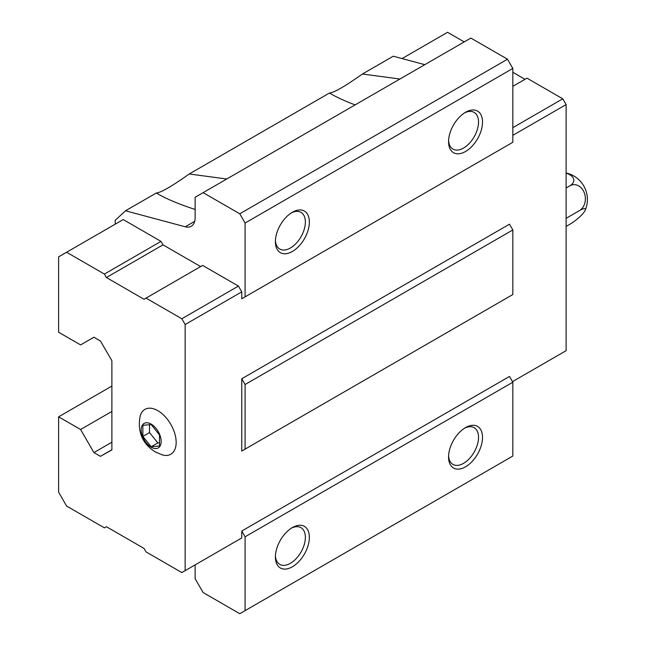<?xml version="1.0" encoding="UTF-8"?>
<svg xmlns="http://www.w3.org/2000/svg" width="646" height="646" viewBox="0 0 646 646"><rect width="100%" height="100%" fill="white"/><g stroke="black" fill="none" stroke-linecap="round" stroke-linejoin="round"><path stroke-width="0.97" d="M159.505 446.023L159.505 434.92L151.18 424.567L142.855 425.31L142.855 436.405L151.18 446.766L159.505 446.023M151.18 447.202A14.131 8.156 -120 0 0 159.837 434.887A14.131 8.156 -120 0 0 142.532 424.898A14.131 8.156 -120 0 0 151.18 447.202M195.14 209.474C179.515 204.37 167.209 199.251 158.213 194.107L156.34 192.984L125.51 210.782L185.265 226.794A18.839 10.877 -120 0 0 191.24 226.261A18.839 10.877 -120 0 0 195.14 217.637L195.14 197.256L470.869 38.066L507.498 59.214L512.827 68.444L245.092 223.023L239.763 213.794L203.135 192.645M156.34 192.984C160.814 192.678 171.788 186.339 189.262 173.976L226.762 179.007M355.114 104.894C345.449 101.261 337.543 97.675 331.382 94.13L329.5 93.008C333.982 92.701 344.956 86.362 362.422 74.007L399.922 79.03M189.262 173.976L329.5 93.008M512.827 382.214L509.5 376.448L241.757 531.028L245.092 536.794L512.827 382.214L512.827 456.044L245.092 610.623L245.092 536.794M509.5 296.466L241.757 451.045L245.092 449.123L245.092 384.523L241.757 378.758L241.757 451.045M245.092 449.123L512.827 294.544L512.827 229.944L509.5 224.178L241.757 378.758M125.51 210.782L115.214 220.334L115.214 224.178M200.631 266.572L163.002 244.842L161.007 241.386L123.208 219.559L58.608 256.858L58.608 332.23L80.588 344.916L93.904 337.228L100.429 340.991L111.887 360.678L111.887 449.891L100.429 456.351L111.887 449.737M100.429 456.351L93.904 452.588L80.588 429.509L58.608 416.823L58.608 492.187L66.595 506.036L104.394 527.855L106.396 526.7L144.026 548.43L146.02 551.886L181.817 572.558L185.152 570.636L185.152 324.534L241.757 291.855L238.431 286.081L202.634 265.417L144.026 299.251L106.396 277.53L163.002 244.842M241.757 291.855L241.757 298.775L245.092 296.853L245.092 223.023M195.14 564.862L195.14 578.711L203.135 592.552L239.763 613.7L245.092 610.623M238.431 539.87L241.757 537.948L241.757 531.028M239.763 213.794L507.498 59.214M424.802 64.665L393.252 56.21L362.422 74.007M93.904 452.588L111.887 442.203M80.588 429.509L111.887 411.437M58.608 416.823L111.887 386.058M465.54 466.816A24.015 13.865 -60 0 1 448.558 457.005A24.015 13.865 -60 0 1 465.54 427.587A24.015 13.865 -60 0 1 482.522 437.399A24.015 13.865 -60 0 1 465.54 466.816M292.38 566.784A24.015 13.865 -60 0 1 275.398 556.981A24.015 13.865 -60 0 1 292.38 527.564A24.015 13.865 -60 0 1 309.361 537.375A24.015 13.865 -60 0 1 292.38 566.784M245.092 384.523L512.827 229.944M512.827 135.353L566.106 104.587L566.106 350.689L512.496 381.641M509.5 144.195L241.757 298.775M185.152 570.636L241.757 537.948M245.092 296.853L512.827 142.273L512.827 68.444M292.38 251.48A24.015 13.865 -60 0 1 275.398 241.669A24.015 13.865 -60 0 1 292.38 212.251A24.015 13.865 -60 0 1 309.361 222.062A24.015 13.865 -60 0 1 292.38 251.48M465.54 151.503A24.015 13.865 -60 0 1 448.558 141.692A24.015 13.865 -60 0 1 465.54 112.283A24.015 13.865 -60 0 1 482.522 122.086A24.015 13.865 -60 0 1 465.54 151.503M185.152 324.534L181.817 318.769L238.431 286.081M181.817 318.769L146.02 298.097M106.396 277.53L104.394 274.065L161.007 241.386M104.394 274.065L66.595 252.247M162.501 454.962A25.905 14.955 -120 0 0 176.092 440.548A25.905 14.955 -120 0 0 159.409 411.655A25.905 14.955 -120 0 0 140.125 416.218C136.621 435.767 146.141 446.2 155.371 451.982L162.501 454.962M566.106 104.587L562.779 98.822L512.827 127.658M562.779 98.822L526.983 78.158L512.827 86.322M524.98 79.305L512.827 72.287M464.208 41.909L447.557 32.3L402.062 58.568M464.514 112.913A21.189 12.234 -60 0 1 474.14 112.38A21.189 12.234 -60 0 1 477.386 129.361A21.189 12.234 -60 0 1 463.545 148.039A21.189 12.234 -60 0 1 452.951 149.089A21.189 12.234 -60 0 1 448.59 140.489M291.346 212.889A21.189 12.234 -60 0 1 300.979 212.356A21.189 12.234 -60 0 1 304.226 229.338A21.189 12.234 -60 0 1 290.377 248.016A21.189 12.234 -60 0 1 279.783 249.065A21.189 12.234 -60 0 1 275.422 240.465M291.346 528.194A21.189 12.234 -60 0 1 300.979 527.669A21.189 12.234 -60 0 1 304.226 544.651A21.189 12.234 -60 0 1 290.377 563.328A21.189 12.234 -60 0 1 279.783 564.378A21.189 12.234 -60 0 1 275.422 555.778M464.514 428.225A21.189 12.234 -60 0 1 474.14 427.692A21.189 12.234 -60 0 1 477.386 444.674A21.189 12.234 -60 0 1 463.545 463.352A21.189 12.234 -60 0 1 452.951 464.401A21.189 12.234 -60 0 1 448.59 455.801M566.106 226.431L569.82 224.291A13.598 2.875 141.2 0 0 585.123 210.394A13.598 2.875 141.2 0 0 579.43 210.62A13.598 10.724 84.9 0 0 584.234 192.678A13.598 10.724 84.9 0 0 569.82 185.838L566.106 187.978M569.82 185.838A13.598 7.849 0 0 0 566.106 173.225M579.43 210.62L566.106 218.308M142.855 436.405L149.517 432.562L157.842 442.922L159.505 442.768M149.517 424.713L149.517 432.562M151.18 446.766L157.842 442.922M185.265 226.794L194.688 221.36M585.123 210.394A27.189 27.189 0 0 0 566.106 172.975"/></g></svg>
